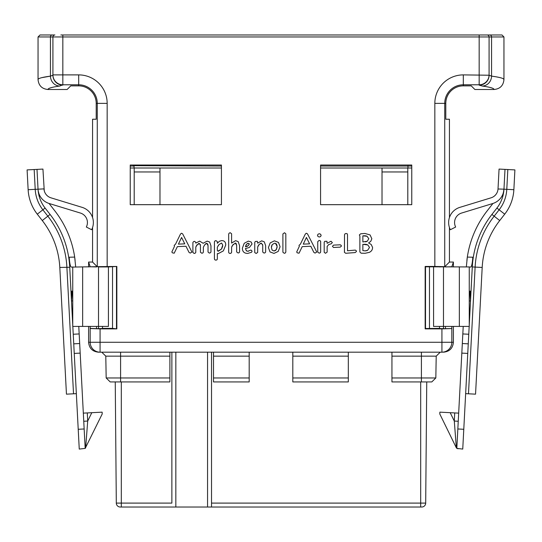 <?xml version="1.0" encoding="UTF-8"?>
<svg xmlns="http://www.w3.org/2000/svg" width="542" height="542" viewBox="0 0 542 542"><rect width="100%" height="100%" fill="white"/><g stroke="black" fill="none" stroke-linecap="round" stroke-linejoin="round"><path stroke-width="0.81" d="M98.515 352.185L100.074 352.185L98.515 352.185C92.492 351.602 89.193 348.296 88.603 342.273L88.603 326.413M453.397 326.413L453.397 342.273L451.838 342.273A9.912 9.912 -90 0 1 441.926 352.185L100.074 352.185L100.074 328.879L116.842 328.879L116.842 266.454L98.082 266.657L102.479 266.935M102.479 328.54L96.53 328.676L96.53 326.413M96.53 266.935L90.175 266.772L88.603 262.05L92.567 262.05L92.567 227.498M78.692 85.86L78.692 84.789L62.831 84.789L59.728 86.036C51.856 87.147 47.933 88.305 47.96 89.498L67.12 89.498L70.758 85.86L78.692 85.86A17.513 17.513 0 0 1 96.205 103.373L96.205 119.233L92.567 119.233L92.567 217.559M67.12 89.498L70.758 85.86M47.96 89.498C41.944 88.908 38.638 85.602 38.048 79.566L38.048 36.958L52.92 36.958L52.92 74.891A9.912 9.898 180 0 0 62.831 84.789L62.831 74.891L52.92 74.891M59.728 86.036A9.912 9.282 -98 0 1 50.44 76.131C42.215 77.242 38.082 78.387 38.048 79.566M41.795 77.655L50.44 76.131L50.44 36.958A1.985 1.856 90 0 1 52.296 34.973L54.898 34.973A1.985 1.985 0 0 0 52.92 36.958L489.08 36.958L489.08 75.23L463.308 74.891A28.482 28.482 0 0 0 434.833 103.373L434.833 266.454L425.158 266.454L425.158 328.879L425.511 328.527L425.511 266.8L469.257 266.935L469.257 326.413L443.485 326.413L443.485 328.676L439.521 328.533L439.521 326.413M38.048 36.958L40.027 34.973L52.296 34.973M489.704 34.973L501.973 34.973L503.952 36.958L491.56 36.958L491.56 76.131L489.08 75.23A9.912 9.898 -0 0 1 479.169 85.128L479.169 34.973L489.704 34.973A1.985 1.856 90 0 1 491.56 36.958L489.08 36.958A1.985 1.985 0 0 0 487.102 34.973M60.846 34.973L479.169 34.973M479.169 85.128L482.272 86.036C490.144 87.147 494.067 88.305 494.04 89.498L474.88 89.498L471.242 85.86L463.308 85.86A17.513 17.513 0 0 0 445.795 103.373L445.795 119.233L449.433 119.233L449.433 217.559M451.825 266.772L450.958 266.772L451.838 266.786L453.397 262.05L449.433 262.05L449.433 227.498M439.521 266.935L443.918 266.657L434.833 266.454M453.397 342.273C452.807 348.296 449.508 351.602 443.485 352.185M451.832 326.413L451.838 342.273L441.926 342.273L441.926 328.879L451.832 328.547L445.47 328.676L445.47 326.413M441.926 352.185L441.926 342.273L88.603 342.273M441.926 328.879L425.158 328.879M130.236 165.032L130.236 204.68L221.434 204.68L221.434 165.032L130.236 165.032M320.566 165.032L320.566 204.68L411.764 204.68L411.764 165.032L320.566 165.032M195.994 246.59L196.231 246.034M196.516 245.519L199.361 243.419L200.438 245.533L200.438 252.233L201.841 253.256L202.871 252.938L203.352 252.145L203.352 247.287C204.747 244.456 205.926 243.168 206.888 243.419L208.033 245.56L208.033 252.037L209.32 253.087L210.431 252.768L210.96 251.996L210.96 245.831L209.652 242.037L207.152 241.122L203.128 243.277L199.625 241.122L195.791 243.121L195.791 242.328L194.524 241.319L193.48 241.671L192.891 242.552L192.891 252.43L194.138 253.466L195.255 253.148L195.791 252.342L195.791 247.199L197.159 244.638M198.189 243.758L198.738 243.514M198.792 243.493L199.361 243.419M200.357 244.55L200.438 245.533M205.066 244.422L206.888 243.419M207.681 243.853L208.033 245.56M236.075 243.324L236.644 245.336L236.644 251.935L238.114 252.999L239.137 252.708L239.571 251.908L239.571 245.662L238.182 241.61L235.607 240.655L231.603 243.067L231.603 233.778L230.215 232.714L229.225 233.114L228.67 234.002L228.67 252.369L229.117 253.148L230.099 253.466L231.122 253.128L231.603 252.315L231.603 247.145L232.118 245.98M232.484 245.357L235.357 243.067L236.644 245.336M235.004 243.114L235.357 243.067M248.493 251.197L248.134 251.258M246.596 251L245.391 248.588L249.395 247.457L252.044 243.968L251.183 241.996L248.344 241.122L244.212 243.29L242.403 248.155C242.403 251.657 244.185 253.405 247.741 253.405L251.502 252.294L252.044 251.42L251.637 250.438L250.81 250.072L247.796 251.278L246.129 250.675M257.992 246.244L258.324 245.601M258.439 245.404L259.212 244.374L261.434 243.168L262.721 245.377L262.721 252.037L264.035 253.087L265.113 252.762L265.648 251.996L265.648 245.662L264.259 241.807L261.684 240.838L257.674 243.155L257.335 241.353L255.35 241.481L254.747 242.308L254.747 252.579L256.176 253.466L257.674 252.382L257.674 247.017L259.212 244.374M260.37 243.439L261.434 243.168M262.674 244.638L262.721 245.377M328.703 244.571L331.135 243.825L332.354 242.62L331.026 241.231L327.131 243.304L326.948 241.292L324.773 241.332L324.197 242.186L324.197 252.26L325.464 253.283L327.131 252.132L327.131 246.488L328.703 244.571L331.135 243.825M340.342 244.794L333.56 245.113L332.422 246.319L333.506 247.47L340.2 247.145L341.406 246.136L341.148 245.296L340.119 244.808M344.516 251.474L344.36 252.233L345.694 253.283L355.22 252.565L356.48 251.447L356.08 250.512L355.22 250.099L347.503 250.763L347.503 234.659L347.273 233.812L346.114 233.487L344.983 233.839L344.516 234.72L344.434 251.84M100.074 352.185A9.912 9.912 -90 0 1 90.162 342.273L90.162 328.398L96.53 328.676M90.168 326.413L90.168 328.547L100.074 328.879M79.254 449.081L85.175 448.39L79.254 449.081L72.824 326.413M85.65 447.827L87.709 421.053L91.801 412.692L102.133 412.15L102.228 413.932L85.175 448.39L85.65 447.834L85.175 448.39L78.78 326.413M84.085 427.645L83.929 424.643M49.092 203.474A27.561 27.561 0 0 0 49.783 204.395A27.561 27.561 0 0 1 49.092 203.474A27.561 27.561 0 0 0 49.783 204.395L54.769 210.784A99.132 99.132 0 0 1 74.681 257.084L75.65 266.623A99.132 99.132 0 0 0 75.643 266.515M91.801 412.692L83.326 413.133M87.289 412.929L87.709 421.053L83.753 421.263M102.133 412.15L102.228 413.932M86.727 433.796L86.53 436.391M98.515 266.657L71.232 267.091C70.311 266.549 69.627 263.263 69.2 257.226L69.708 266.935A93.183 93.183 0 0 0 50.081 214.442L42.269 220.547L37.283 214.165L42.269 220.547A83.272 83.272 0 0 1 59.81 267.457L66.449 394.163L73.522 393.797L66.883 267.084A90.351 90.351 0 0 0 47.852 216.19L42.865 209.801A36.341 36.341 0 0 1 35.21 189.334L34.173 169.531L42.94 169.077L44.248 190.723M76.347 393.648L73.522 393.797M74.81 257.945A99.132 99.132 0 0 1 74.952 258.995A99.132 99.132 0 0 0 74.81 257.945A99.132 99.132 0 0 1 74.945 258.94M75.04 259.713A99.132 99.132 0 0 1 75.101 260.221M50.081 214.442L45.094 208.06A33.509 33.509 0 0 1 39.126 196.075L38.143 190.344M72.743 324.814L69.728 267.247L71.49 300.925L72.743 300.925L72.506 293.92L71.862 291.04L71.49 300.925M75.053 259.794A99.132 99.132 0 0 1 75.114 260.316A99.132 99.132 0 0 0 75.053 259.794M45.813 194.117L45.467 193.602L45.813 194.117M45.176 193.101L44.918 192.6L45.176 193.101M44.701 192.112L44.525 191.638L44.701 192.112M38.191 190.703L38.252 191.075M38.34 191.529L38.922 193.643M39.139 194.219L39.39 194.808M38.435 192.85A33.509 33.509 0 0 1 38.035 189.185A15.86 15.86 0 0 0 49.241 203.521L80.406 213.047A9.912 9.912 0 0 1 86.341 227.03L91.639 229.727A15.86 15.86 0 0 0 82.14 207.362L50.975 197.83A9.912 9.912 0 0 1 47.168 195.655L46.206 194.632M45.094 208.06L37.283 214.165A43.421 43.421 0 0 1 28.137 189.7L38.035 189.185L36.998 169.382M40 196.028L39.126 196.075A33.509 33.509 0 0 1 38.963 195.445M38.956 195.405A33.509 33.509 0 0 1 38.8 194.741M38.658 194.09A33.509 33.509 0 0 1 38.536 193.46M27.1 169.903L28.137 189.7L27.1 169.903L34.173 169.531M44.166 190.344L44.254 190.75M49.783 204.395L54.769 210.784M50.975 197.83A9.912 9.912 0 0 1 43.977 188.873L38.035 189.185M59.81 267.457L69.728 267.247M72.743 266.935L72.743 326.413L108.427 326.413L108.427 266.935L116.842 266.454M102.479 326.413L102.479 328.533M102.479 328.398L112.533 328.398L112.533 266.935M98.515 328.676L98.515 266.935L108.427 266.935M98.082 266.657L97.269 266.752L92.567 262.05M90.162 266.786L91.042 266.772M116.842 328.879L112.533 328.398M62.831 85.128A9.912 9.898 180 0 1 52.92 75.23L50.44 76.131M88.603 262.05L88.603 266.935M463.308 85.86L463.308 84.789L479.169 84.789A9.912 9.898 -0 0 0 489.08 74.891M474.88 89.498L471.242 85.86M463.308 74.891L463.308 84.789A18.584 18.584 0 0 0 444.731 103.373L444.731 266.752L449.433 262.05M443.918 266.657L444.731 266.752M445.47 266.935L450.958 266.772M425.158 266.454L425.511 266.8M425.511 328.527L439.521 328.398M433.573 266.935L433.573 326.413L443.485 326.413L443.485 266.657M469.257 266.935L470.747 267.091C471.689 266.549 472.373 263.263 472.8 257.226L472.292 266.935L475.117 267.084L468.478 393.797L475.551 394.163L482.19 267.457A83.272 83.272 0 0 1 499.731 220.547L504.717 214.165A43.421 43.421 0 0 0 513.863 189.7L514.9 169.903L499.06 169.077L505.002 169.382L503.965 189.185L502.874 196.075A33.509 33.509 0 0 1 496.906 208.06L491.919 214.442A93.183 93.183 0 0 0 472.292 266.935L470.51 300.925L470.138 291.04L469.494 293.92L469.257 300.925L470.503 300.986L469.257 324.814M470.51 300.925L472.272 267.247M469.176 326.413L462.746 449.081L456.825 448.39L463.22 326.413M456.825 448.39L456.296 447.726L457.97 448.83M439.867 412.15L439.772 413.932L439.867 412.15L458.674 413.133M455.47 436.385L455.273 433.796M450.199 412.692L454.291 421.053L456.35 447.834M439.772 413.932L456.296 447.726M454.711 412.929L454.291 421.053L458.247 421.263M466.33 266.976L467.319 257.084A99.132 99.132 0 0 1 487.231 210.784L492.217 204.395L487.231 210.784M458.071 424.643L457.915 427.645M463.783 429.284L457.841 428.973L457.123 442.685M468.478 393.797L465.653 393.648M467.19 257.945A99.132 99.132 0 0 0 467.055 258.94A99.132 99.132 0 0 1 467.19 257.945A99.132 99.132 0 0 0 467.048 258.995M466.947 259.794A99.132 99.132 0 0 0 466.886 260.316M492.217 204.395A27.561 27.561 0 0 0 492.908 203.474A27.561 27.561 0 0 1 492.217 204.395M466.96 259.713A99.132 99.132 0 0 0 466.899 260.221A99.132 99.132 0 0 1 466.96 259.713M494.832 195.655L495.794 194.632L494.832 195.655A9.912 9.912 0 0 1 491.025 197.83A9.912 9.912 0 0 0 498.023 188.873L499.06 169.077L505.002 169.382M496.187 194.117L496.533 193.602L496.187 194.117M496.824 193.101L497.082 192.6L496.824 193.101M498.017 188.982L503.965 189.185A33.509 33.509 0 0 1 503.565 192.85A33.509 33.509 0 0 0 503.965 189.185A15.86 15.86 0 0 1 492.759 203.521L461.594 213.047A9.912 9.912 0 0 0 455.659 227.03L450.361 229.727A15.86 15.86 0 0 1 459.86 207.362L491.025 197.83M491.919 214.442L494.148 216.19A90.351 90.351 0 0 0 475.117 267.084L482.19 267.457A83.272 83.272 0 0 1 499.731 220.547L504.717 214.165A43.421 43.421 0 0 0 513.863 189.7L514.9 169.903M503.464 193.46A33.509 33.509 0 0 1 503.342 194.09A33.509 33.509 0 0 0 503.464 193.46M502.874 196.075A33.509 33.509 0 0 0 503.2 194.741A33.509 33.509 0 0 1 502.874 196.075L502 196.028M502.61 194.808L502.861 194.219M503.078 193.643L503.66 191.529M503.748 191.075L503.809 190.703M503.857 190.344L503.965 189.185L506.79 189.334A36.341 36.341 0 0 1 499.135 209.801L504.717 214.165A43.421 43.421 0 0 0 513.863 189.7L506.79 189.334L507.827 169.531M497.834 190.344L497.752 190.703M453.397 262.05L453.397 266.935M443.485 328.676L445.47 328.676M439.433 352.978L436.208 356.148L440.239 352.185L436.208 356.148L435.829 377.964L431.791 381.927L391.941 381.927L391.941 352.185M120.595 381.927L110.209 381.927L106.171 377.964L169.89 377.964L169.89 381.927L120.595 381.927L120.595 356.148L105.792 356.148L106.171 377.964L110.209 381.927L106.171 377.964M292.809 377.964L292.809 381.927L348.323 381.927L348.323 377.964L292.809 377.964L292.809 352.185M348.323 352.185L348.323 377.964M211.522 503.098L211.522 352.185L211.522 507.027L211.522 503.098L420.687 503.098L420.687 381.927M213.507 356.148L213.507 381.927L249.191 381.927L249.191 356.148L213.507 356.148L213.507 352.185M420.687 507.027L420.687 503.098L425.694 503.098L426.75 381.927L425.694 503.098A3.963 3.963 0 0 1 421.723 507.027L120.277 507.027A3.963 3.963 0 0 1 116.306 503.098L115.25 381.927L116.306 503.098L171.868 503.098L171.868 352.185L171.868 503.098M169.89 352.185L169.89 377.964M407.801 204.68L407.801 168.006L320.566 168.006M159.978 204.68L159.978 168.006L221.434 168.006M159.978 168.006L130.236 168.006M407.801 168.006L411.764 168.006M134.199 204.68L134.199 168.006M159.978 171.97L134.199 171.97M407.801 171.97L382.022 171.97L382.022 204.68M382.022 171.97L382.022 168.006M221.434 166.021L133.21 165.683M249.191 356.148L249.191 352.185M348.323 356.148L292.809 356.148M249.191 377.964L213.507 377.964M101.76 352.185L105.792 356.148M169.89 356.148L120.595 356.148L120.595 352.185M435.023 378.756L435.829 377.964L391.941 377.964M436.208 356.148L391.941 356.148M482.272 86.036A9.912 9.282 -82 0 0 491.56 76.131C499.785 77.242 503.918 78.387 503.952 79.566L503.952 36.958M493.24 76.368L493.667 76.429M496.208 76.835L498.748 77.323M503.45 78.868L503.952 79.566C503.362 85.602 500.056 88.908 494.04 89.498M191.936 252.05L182.634 233.832L181.455 233.229L180.445 234.117L175.513 244.218L174.172 245.363L174.477 246.346L171.868 251.935L172.322 252.802L174.199 253.209L177.376 246.624L185.967 246.237L189.009 252.369L190.242 253.087L191.936 252.05M184.761 243.853L178.413 244.13L181.597 237.45L184.761 243.853M225.729 245.031C225.729 242.084 224.368 240.607 221.651 240.601L219.354 241.285L217.349 243.277L217.349 241.664L215.933 240.601L214.896 240.98L214.422 241.807L214.422 259.029L214.876 259.821L215.879 260.174L216.902 259.855L217.349 259.056L217.349 253.548L218.175 253.663L223.358 250.899L225.729 245.031M219.002 244.577L221.57 243.012L222.748 245.086L221.387 249.151L218.263 251.251L217.349 250.479L217.349 247.199L219.002 244.577L221.57 243.012L222.748 245.086L222.62 246.346M222.579 246.529L222.457 246.976M222.186 247.714L221.841 248.412M221.387 249.151L217.85 251.156M218.263 251.251L217.349 250.479M218.053 245.844L218.44 245.275M231.603 247.145L233.284 244.327M247.247 243.568L248.317 243.277L249.252 244.076L248.202 245.702L245.526 246.806L246.434 244.347L248.317 243.277L249.056 243.602L249.198 244.422M247.769 246.021L247.376 246.258M247.098 246.4L245.526 246.806M245.628 246.203L245.77 245.668M245.96 245.174L246.434 244.347M248.317 243.277L249.252 244.076L249.056 243.602M280.078 246.766L278.5 242.416L274.408 240.838L270.201 242.911L268.405 247.525L270.011 251.922L273.967 253.405L278.161 251.461L280.078 246.766M277.097 246.766L276.176 249.727L274.028 251L272.091 250.072L271.393 247.498L272.24 244.632L274.408 243.277C276.122 243.121 277.016 244.279 277.097 246.766M277.064 247.355L276.989 247.877M276.657 248.893L276.176 249.727M275.614 250.357L274.882 250.824M274.028 251L272.091 250.072M271.42 246.962L271.488 246.447M271.562 246.149L271.678 245.77M271.772 245.506L271.976 245.079M272.24 244.632L274.408 243.277M275.553 243.487L277.084 246.373M285.824 252.077L285.824 233.832L284.509 232.742L282.897 233.948L282.897 252.233L284.299 253.31L285.295 252.978L285.824 252.077M316.772 252.05L307.47 233.832L306.291 233.229L305.288 234.117L300.356 244.218L299.008 245.363L299.32 246.346L296.711 251.935L297.158 252.802L299.035 253.209L302.219 246.624L310.803 246.237L313.845 252.369L315.078 253.087L316.772 252.05M309.604 243.853L303.256 244.13L306.433 237.45L309.604 243.853M321.135 235.377L320.593 234.205L319.299 233.724L318.018 234.225L317.476 235.377L318.018 236.522L319.299 237.017L320.6 236.549L321.135 235.377M320.668 251.935L320.668 241.441L320.146 240.689L319.055 240.431L317.741 241.691L317.741 252.105L319.17 253.141L320.234 252.802L320.668 251.935M372.578 247.409L371.175 244.462L368.56 242.958L370.748 241.373L371.839 238.737L370.071 234.93L364.915 233.453L360.674 233.805L359.353 234.957L359.874 236.048L359.874 252.023L361.135 253.195L365.112 253.283L369.278 252.376C371.48 251.366 372.578 249.706 372.578 247.409M367.056 236.265L368.797 238.71L367.307 241.21L362.855 241.949L362.855 235.838L367.056 236.265L368.797 238.71L367.307 241.21M367.801 244.937L369.515 247.47L367.632 250.282L365.112 250.871L362.855 250.594L362.855 244.327L367.801 244.937L369.515 247.47L367.632 250.282M366.832 241.461L366.351 241.651M365.87 241.779L365.369 241.861M362.855 235.838L363.262 235.811M363.689 235.784L364.048 235.77M364.427 235.756L365.843 235.865M365.911 235.878L366.467 236.034M367.124 250.506L366.643 250.661M366.135 250.777L365.112 250.871M364.129 244.286L364.861 244.246M365.538 244.273L366.114 244.354M366.717 244.503L367.259 244.686M54.898 34.973A1.985 1.985 0 0 0 52.92 36.958M62.831 34.973L62.831 74.891L78.692 74.891A28.482 28.482 0 0 1 107.167 103.373L107.167 266.454M84.159 428.973L78.217 429.284M74.681 257.084L69.2 257.226M73.739 343.838L79.681 343.526M74.24 353.418L80.182 353.113M73.238 334.251L79.179 333.94M116.489 328.527L116.489 266.8M97.269 266.752L97.269 103.373L107.167 103.373M96.205 103.373L97.269 103.373A18.584 18.584 0 0 0 78.692 84.789L78.692 74.891M82.655 266.935L82.655 326.413M434.833 103.373L445.795 103.373M429.467 328.398L429.467 266.935M459.345 266.935L459.345 326.413M468.762 334.251L462.821 333.94M462.319 343.526L468.261 343.838M461.818 353.113L467.76 353.418M472.8 257.226L467.319 257.084M496.906 208.06L499.135 209.801L494.148 216.19L499.731 220.547M121.313 381.927L121.313 507.027M175.838 507.027L175.838 352.185M207.559 507.027L207.559 352.185M411.764 166.021L407.957 166.021L407.957 165.032M134.043 168.006L134.043 165.032M407.957 168.006L407.957 166.021L320.566 166.021M134.043 166.021L130.236 166.021M421.405 381.927L421.405 352.185M431.791 381.927L435.829 377.964"/></g></svg>
